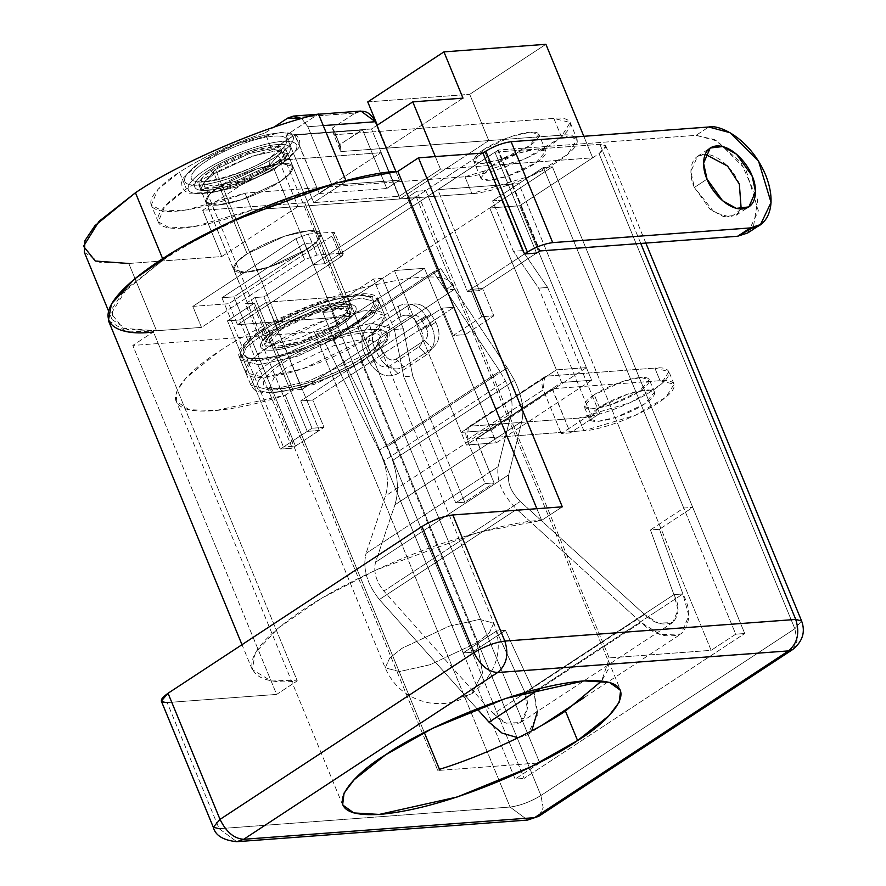 <?xml version="1.0" encoding="UTF-8"?>
<svg xmlns="http://www.w3.org/2000/svg" width="886" height="886" viewBox="0 0 886 886"><rect width="100%" height="100%" fill="white"/><g stroke="black" fill="none" stroke-linecap="round" stroke-linejoin="round"><path stroke-width="0.66" stroke-dasharray="4.43 3.32" d="M319.259 430.474L307.265 431.371L254.415 303.134L245.411 303.798L437.773 770.488L539.74 762.901L347.378 296.212L266.409 302.237L319.259 430.474L266.409 302.237L347.378 296.212L322.781 312.37L331.774 311.706L394.469 270.529L424.46 268.303L345.108 320.411C334.576 326.768 324.287 330.611 314.242 331.951L132.8 345.451L153.433 331.907L297.264 680.869L276.631 694.414L167.166 702.565L276.631 694.414L132.8 345.451L314.242 331.951L510.059 807.046L219.152 828.698L167.166 702.565L219.152 828.698L236.772 841.7L219.152 828.698L510.059 807.046L527.668 820.048L510.059 807.046C520.115 805.717 530.404 801.863 540.925 795.506L345.108 320.411L424.46 268.303L496.37 442.779L591.593 380.249L519.683 205.762L489.692 208L552.377 166.823L543.384 167.498L518.786 183.646L437.806 189.67L494.942 152.159L599.911 144.34C607.94 144.329 607.652 147.43 599.036 153.655L519.683 205.762L599.036 153.655L794.853 628.75L540.925 795.506L794.853 628.75L599.036 153.655L605.758 145.813L599.911 144.34L494.942 152.159L437.806 189.67L479.404 290.586L536.539 253.064L494.942 152.159L536.539 253.064L479.404 290.586L467.409 291.472L524.534 253.95L467.409 291.472L425.812 190.568L416.819 191.243L407.294 197.489L416.287 196.825L263.939 296.876L254.935 297.552L245.411 303.798L254.415 303.134L227.436 320.854L239.43 319.957L266.409 302.237L239.43 319.957L227.436 320.854L254.415 303.134L307.265 431.371L280.286 449.091L227.436 320.854L280.286 449.091L292.28 448.194L239.43 319.957L292.28 448.194L319.259 430.474L292.28 448.194L280.286 449.091L307.265 431.371L319.259 430.474M482.948 153.045L313.135 264.571L482.948 153.045M307.121 249.309C317.609 243.118 330.644 229.33 308.871 230.692C286.244 232.63 255.223 247.759 247.15 253.773C236.651 259.952 223.626 273.752 245.389 272.379C268.026 270.451 299.047 255.312 307.121 249.309L269.51 266.952L245.134 272.401L233.694 269.444L237.315 261.547L247.15 253.773L284.76 236.13L309.136 230.67L320.566 233.638L316.955 241.535L307.121 249.309L338.319 324.985C330.234 330.999 299.213 346.127 276.587 348.065C254.825 349.427 267.849 335.639 278.337 329.448C286.422 323.445 317.443 308.306 340.069 306.368C361.831 305.005 348.807 318.794 338.319 324.985L348.143 317.21L351.764 309.314L340.324 306.357L315.948 311.806L278.337 329.448L268.502 337.223L264.892 345.119L276.321 348.076L300.708 342.627L338.319 324.985L307.121 249.309C299.047 255.312 268.026 270.451 245.389 272.379C223.626 273.752 236.651 259.952 247.15 253.773C255.223 247.759 286.244 232.63 308.871 230.692C330.644 229.33 317.609 243.118 307.121 249.309L316.955 241.535L320.566 233.638L309.136 230.67L284.76 236.13L247.15 253.773L237.315 261.547L233.694 269.444L245.134 272.401L269.51 266.952L307.121 249.309M489.692 208L561.602 382.475L466.379 445.016L394.469 270.529L331.774 311.706L524.135 778.384L744.738 633.512L552.377 166.823L489.692 208L519.683 205.762L591.593 380.249L561.602 382.475L489.692 208L519.683 205.762L592.69 157.819L440.486 169.148L399.221 196.249L313.755 202.606L346.216 181.287C290.176 194.399 207.047 230.161 163.168 260.019L162.614 258.657L163.168 260.019L126.776 288.581L111.259 313.544L123.032 328.307L156.523 330.755L127.196 329.492L112.079 319.569L112.743 307.785L122.622 292.989L163.168 260.019C207.047 230.161 290.176 194.399 346.216 181.287L345.85 180.412L346.216 181.287L313.755 202.606L286.023 135.337L371.5 128.968L376.893 125.424L371.5 128.968L286.023 135.337L318.484 114.017L286.023 135.337L313.755 202.606L399.221 196.249L371.5 128.968L399.221 196.249L440.486 169.148L435.314 156.589L440.486 169.148L592.69 157.819L519.683 205.762L586.399 367.635L491.176 430.164L424.46 268.303L394.469 270.529L466.379 445.016L496.37 442.779L424.46 268.303L394.469 270.529L489.692 208L394.469 270.529L424.46 268.303L351.454 316.247L237.492 324.73L228.832 303.699L192.838 306.379L201.499 327.399L156.523 330.755L128.791 263.485L156.523 330.755L201.499 327.399L304.662 259.653L317.011 255.035L340.999 253.252C344.211 253.252 344.1 254.492 340.645 256.973L237.492 324.73L351.454 316.247L424.46 268.303L491.176 430.164L461.185 432.401L394.469 270.529L461.185 432.401L556.408 369.861L489.692 208L556.408 369.861L586.399 367.635L519.683 205.762L489.692 208M416.287 196.825L454.418 289.323L302.06 389.375L263.939 296.876L416.287 196.825L407.294 197.489L416.819 191.243L609.169 657.921L607.453 659.062L608.483 660.934L601.594 680.991L608.748 668.365L607.453 659.062L453.222 284.871C447.308 273.231 416.287 274.416 360.148 288.415C305.537 303.665 247.537 332.017 219.296 351.177C188.939 370.503 164.386 396.363 180.6 406.331C195.33 416.996 245.566 408.258 285.259 395.167L293.067 390.05L302.06 389.375L454.418 289.323L445.414 289.988L453.222 284.871L607.453 659.062L609.169 657.921L416.819 191.243L425.812 190.568L467.409 291.472L479.404 290.586L437.806 189.67L518.786 183.646L711.137 650.335L609.169 657.921L711.137 650.335L518.786 183.646L543.384 167.498L735.734 634.188L711.137 650.335L735.734 634.188L543.384 167.498L552.377 166.823L744.738 633.512L735.734 634.188L744.738 633.512L524.135 778.384L331.774 311.706L322.781 312.37L515.131 779.06L524.135 778.384L515.131 779.06L322.781 312.37L347.378 296.212L539.74 762.901L515.131 779.06L539.74 762.901L437.773 770.488L245.411 303.798L254.935 297.552L293.067 390.05L285.259 395.167L215.686 410.583L189.15 409.72L176.259 401.325L177.089 390.748L186.038 377.945L219.296 351.177C247.537 332.017 305.537 303.665 360.148 288.415C416.287 274.416 447.308 273.231 453.222 284.871L445.414 289.988L407.294 197.489L445.414 289.988L454.418 289.323L416.287 196.825M363.238 340.468C350.313 350.081 300.686 374.291 264.471 377.392C229.651 379.573 250.494 357.501 267.273 347.611C280.197 337.998 329.836 313.777 366.04 310.687C400.871 308.494 380.028 330.567 363.238 340.468L378.975 328.03L384.757 315.394L366.461 310.654L327.455 319.381L267.273 347.611L251.546 360.037L245.765 372.685L264.061 377.414L303.056 368.698L363.238 340.468L356.316 323.645C373.095 313.744 393.938 291.671 359.118 293.864C322.903 296.965 273.265 321.175 260.34 330.788C243.561 340.689 222.718 362.762 257.538 360.569C293.753 357.468 343.38 333.258 356.316 323.645L296.134 351.875L257.128 360.602L238.832 355.862L244.614 343.225L260.34 330.788L320.522 302.558L359.528 293.831L377.824 298.571L372.042 311.207L356.316 323.645L363.238 340.468M640.766 243.451L599.911 144.34L640.766 243.451M424.305 732.512L285.259 395.167L424.305 732.512M562.3 506.814L541.667 520.359C523.238 520.78 491.996 527.846 447.951 541.567C404.404 555.721 345.031 582.002 304.009 609.203C215.132 668.487 258.579 686.606 297.264 680.869L269.51 680.005L252.244 669.539L255.334 652.738L278.348 627.975L321.219 598.493L376.085 569.975L479.082 532.143L541.667 520.359L562.3 506.814M536.872 508.708L541.667 520.359L536.872 508.708M108.402 320.577L125.668 331.043L153.433 331.907L132.8 345.451L276.631 694.414L297.264 680.869L153.433 331.907M439.489 769.358L437.773 770.488L439.489 769.358M293.067 390.05L254.935 297.552L263.939 296.876L302.06 389.375L293.067 390.05M561.602 382.475L591.593 380.249L496.37 442.779L466.379 445.016L561.602 382.475M161.318 701.092L167.166 702.565M801.575 620.909L794.853 628.75L801.575 620.909M213.304 827.225L219.152 828.698M792.76 649.493L797.112 640.999L794.853 628.75L797.112 640.999L792.76 649.493M538.821 816.261L543.184 807.766L540.925 795.506L543.184 807.766L538.821 816.261M540.925 795.506C530.404 801.863 520.115 805.717 510.059 807.046L314.242 331.951C324.287 330.611 334.576 326.768 345.108 320.411L540.925 795.506M84.347 252.3L99.476 262.223L128.791 263.485L221.755 256.563L202.695 210.314L304.662 202.728L351.454 316.247L304.662 202.728L380.847 152.691L399.907 198.94L297.94 206.538L221.755 256.563L128.791 263.485M462.99 98.136L386.817 148.161L488.784 140.575L399.907 198.94L488.784 140.575L469.713 94.326L545.898 44.3L469.713 94.326L488.784 140.575L386.817 148.161L462.99 98.136M219.418 186.503C208.93 192.683 195.906 206.482 217.668 205.109C240.294 203.182 271.315 188.042 279.4 182.04C289.888 175.849 302.912 162.049 281.15 163.423C258.524 165.361 227.492 180.489 219.418 186.503L257.029 168.861L281.405 163.401L292.845 166.369L289.224 174.265L279.4 182.04L241.789 199.682L217.402 205.131L205.973 202.174L209.583 194.267L219.418 186.503L247.15 253.773L219.418 186.503C227.492 180.489 258.524 165.361 281.15 163.423C302.912 162.049 289.888 175.849 279.4 182.04C271.315 188.042 240.294 203.182 217.668 205.109C195.906 206.482 208.93 192.683 219.418 186.503L209.583 194.267L205.973 202.174L217.402 205.131L241.789 199.682L279.4 182.04L289.224 174.265L292.845 166.369L281.405 163.401L257.029 168.861L219.418 186.503L212.485 169.68C201.997 175.871 188.973 189.659 210.735 188.297C233.361 186.359 264.382 171.231 272.467 165.217C282.955 159.026 295.979 145.238 274.217 146.6C251.591 148.538 220.57 163.677 212.485 169.68L250.096 152.038L274.472 146.589L285.912 149.546L282.291 157.442L272.467 165.217L234.856 182.859L210.48 188.319L199.04 185.351L202.65 177.455L212.485 169.68L219.418 186.503M583.819 136.3L592.69 157.819L583.819 136.3M377.325 125.147L386.817 148.161L377.325 125.147M367.756 101.912L469.713 94.326L367.756 101.912M297.94 206.538L399.907 198.94L380.847 152.691L278.88 160.288L297.94 206.538L278.88 160.288L202.695 210.314L221.755 256.563L297.94 206.538M278.88 160.288L380.847 152.691L304.662 202.728L202.695 210.314L278.88 160.288M491.176 430.164L586.399 367.635L556.408 369.861L461.185 432.401L491.176 430.164M304.662 259.653L201.499 327.399L192.838 306.379L296.002 238.633L304.662 259.653L296.002 238.633L308.339 234.015L317.011 255.035L304.662 259.653M340.999 253.252L317.011 255.035L308.339 234.015L332.339 232.232L340.999 253.252L332.339 232.232L334.675 232.819L331.984 235.953L340.645 256.973L343.336 253.839L340.999 253.252M237.492 324.73L340.645 256.973L331.984 235.953L228.832 303.699L237.492 324.73M192.838 306.379L228.832 303.699L331.984 235.953C335.429 233.472 335.55 232.232 332.339 232.232L308.339 234.015L296.002 238.633L192.838 306.379M251.912 209.96L194.023 226.672L169.735 227.912L158.195 221.865L164.874 206.239L186.425 188.951L179.493 172.139L157.941 189.416L151.262 205.043L162.802 211.089L187.09 209.86L244.979 193.137L251.912 209.96L471.884 193.591C482.372 193.846 524.844 182.926 558.302 161.285C590.619 139.722 574.826 133.133 560.76 135.226L340.789 151.595L339.427 144.795L362.186 129.854L294.706 134.871L271.958 149.812C239.674 160.089 211.167 173.135 186.425 188.951C165.35 202.196 147.331 221.677 164.663 226.838C181.032 232.486 224.379 221.135 251.912 209.96L244.979 193.137C217.447 204.312 174.099 215.663 157.73 210.015C140.398 204.854 158.417 185.384 179.493 172.139C204.234 156.313 232.741 143.266 265.025 133L273.785 127.241L265.025 133L271.958 149.812L295.193 135.082L319.281 193.525L331.984 185.185L307.896 126.742L301.639 118.525L307.896 126.742L331.984 185.185L399.453 180.168L386.761 188.508L362.673 130.065L339.427 144.795L332.505 127.972L333.856 134.772L553.828 118.403C567.893 116.321 583.697 122.899 551.369 144.462C517.911 166.103 475.45 177.034 464.951 176.768L244.979 193.137L464.951 176.768L471.884 193.591L251.912 209.96M287.773 118.059L355.253 113.031L332.505 127.972L355.253 113.031L287.773 118.059M483.9 149.479C476.026 154.12 466.257 164.475 482.582 163.445C499.56 161.994 522.818 150.642 528.876 146.135C536.75 141.494 546.518 131.15 530.193 132.18C513.227 133.631 489.958 144.983 483.9 149.479L512.108 136.256L530.393 132.158L538.965 134.384L528.876 146.135L500.668 159.369L482.383 163.456L473.811 161.241L483.9 149.479L490.822 166.302C496.891 161.795 520.148 150.443 537.126 148.992C553.451 147.973 543.683 158.317 535.808 162.958C529.75 167.465 506.482 178.806 489.515 180.257C473.19 181.287 482.959 170.943 490.822 166.302L480.744 178.053L489.316 180.279L507.6 176.181L535.808 162.958L545.898 151.196L537.315 148.981L519.041 153.068L490.822 166.302L483.9 149.479M395.909 171.552L399.453 180.168L395.909 171.552M179.493 172.139L186.425 188.951C211.167 173.135 239.674 160.089 271.958 149.812L265.025 133C232.741 143.266 204.234 156.313 179.493 172.139M464.951 176.768L525.165 158.727L560.705 137.64L570.196 122.523L553.828 118.403L560.76 135.226L577.129 139.346L567.638 154.452L532.098 175.55L471.884 193.591L464.951 176.768M553.828 118.403L333.856 134.772L340.789 151.595L560.76 135.226L553.828 118.403M333.856 134.772L333.69 129.854L340.623 146.666L340.789 151.595L333.856 134.772M323.257 125.602L307.896 126.742L323.257 125.602M295.193 135.082L362.673 130.065L386.761 188.508L319.281 193.525L294.706 134.871L362.673 130.065L294.706 134.871M319.281 193.525L386.761 188.508L399.453 180.168L331.984 185.185L319.281 193.525M360.923 111.06L355.253 113.031M379.108 450.442L383.594 461.119L505.518 381.046L499.804 371.179L379.108 450.442L499.804 371.179L433.387 271.958L325.129 343.059L379.108 450.442L325.129 343.059L433.387 271.958L440.829 268.602L507.246 367.812L386.883 446.854L332.903 339.471L440.829 268.602L332.903 339.471L325.129 343.059L332.903 339.471L386.883 446.854L507.246 367.812L514.511 380.371C521.998 396.02 524.423 409.742 521.788 421.514L394.89 504.865C398.899 492.173 398.135 477.366 392.587 460.443L514.511 380.371L392.587 460.443L386.883 446.854L392.587 460.443C398.135 477.366 398.899 492.173 394.89 504.865L521.788 421.514L508.686 474.796C507.49 483.579 511.366 492.472 520.315 501.465L644.565 614.53L658.276 623.146L672.64 622.603L678.078 609.911L673.914 594.65L650.424 529.939L683.748 508.055L543.384 167.498L492.594 200.845L513.393 251.303L538.655 288.138L590.641 414.26L561.281 433.542L570.285 432.877L552.388 388.71L476.203 438.736L583.874 430.729C592.867 430.95 629.27 421.581 657.944 403.03C685.653 384.557 672.109 378.909 660.048 380.692L552.388 388.71L660.048 380.692L654.854 368.089C666.903 366.295 680.448 371.943 652.749 390.416C624.065 408.967 587.673 418.336 578.669 418.114L471.009 426.122L547.183 376.096L654.854 368.089L547.183 376.096C541.922 377.336 540.615 381.921 543.262 389.818L561.281 433.542L543.262 389.818L467.088 439.855C464.43 431.947 465.748 427.373 471.009 426.122L578.669 418.114L583.874 430.729L476.203 438.736L494.1 482.903L485.107 483.579L467.088 439.855L485.107 483.579L455.747 502.86L403.761 376.727L394.359 329.47L373.571 279.012L322.781 312.37L463.145 652.927L496.481 631.042L524.977 692.464L673.914 594.65L524.977 692.464L527.281 708.944L520.37 722.611L506.072 723.098L493.513 713.728L644.565 614.53L493.513 713.728L383.871 591.073L520.315 501.465L383.871 591.073C376.074 581.316 373.294 571.714 375.531 562.245L508.686 474.796L375.531 562.245L394.89 504.865L375.531 562.245C373.294 571.714 376.074 581.316 383.871 591.073L493.513 713.728C501.443 723.308 510.447 726.232 520.503 722.511C527.99 714.371 529.485 704.348 524.977 692.464L533.97 691.789L682.907 593.974L688.865 615.781L681.09 633.922L660.579 634.686L640.988 622.382L540.626 688.289L640.988 622.382L516.737 509.317L379.385 599.512L477.067 708.8L379.385 599.512L516.737 509.317C502.406 494.92 496.204 480.699 498.131 466.656L366.04 553.396C362.463 568.546 366.904 583.918 379.385 599.512C366.904 583.918 362.463 568.546 366.04 553.396L498.131 466.656L511.233 413.374L385.399 496.016L366.04 553.396L385.399 496.016L511.233 413.374C513.304 404.116 511.399 393.34 505.518 381.046L383.594 461.119C387.946 474.409 388.555 486.049 385.399 496.016C388.555 486.049 387.946 474.409 383.594 461.119L379.108 450.442M594.273 394.768C586.399 399.409 576.631 409.753 592.955 408.734C609.933 407.283 633.191 395.931 639.249 391.424C647.123 386.783 656.891 376.439 640.567 377.469C623.589 378.92 600.331 390.261 594.273 394.768L622.481 381.545L640.766 377.447L649.338 379.673L639.249 391.424L611.041 404.658L592.756 408.745L584.184 406.53L594.273 394.768L599.468 407.383C605.526 402.875 628.794 391.534 645.761 390.073C662.086 389.054 652.317 399.398 644.454 404.038C638.396 408.546 615.128 419.898 598.15 421.348C581.836 422.367 591.604 412.023 599.468 407.383L589.378 419.133L597.961 421.359L616.246 417.273L644.454 404.038L654.532 392.288L645.96 390.061L627.676 394.148L599.468 407.383L594.273 394.768M570.285 432.877L561.281 433.542L590.641 414.26L599.645 413.596L570.285 432.877L599.645 413.596L547.659 287.463L522.386 250.627L501.598 200.181L552.377 166.823L692.752 507.379L659.417 529.274L682.907 593.974L533.97 691.789L505.474 630.367L472.149 652.262L331.774 311.706L382.564 278.348L403.363 328.806L412.754 376.052L464.74 502.185L494.1 482.903L476.081 439.179L552.255 389.153L570.285 432.877M431.105 314.165C424.228 304.385 416.42 301.617 407.671 305.847L379.108 324.608C371.633 331.021 370.481 339.681 375.653 350.59L380.371 358.686C387.248 368.465 395.067 371.234 403.806 367.003L432.379 348.242C439.855 341.83 441.006 333.169 435.834 322.26L431.105 314.165L435.834 322.26C441.006 333.169 439.855 341.83 432.379 348.242L403.806 367.003L395.998 359.107C391.867 361.111 388.179 359.794 384.934 355.175L380.216 347.079C377.768 341.941 378.311 337.843 381.844 334.819L410.406 316.058C414.537 314.054 418.225 315.372 421.481 319.979L426.199 328.086C428.636 333.225 428.093 337.311 424.571 340.346L395.998 359.107L424.571 340.346L432.379 348.242L424.571 340.346C428.093 337.311 428.636 333.225 426.199 328.086L435.834 322.26L426.199 328.086L421.481 319.979L431.105 314.165L421.481 319.979C418.225 315.372 414.537 314.054 410.406 316.058L407.671 305.847C416.42 301.617 424.228 304.385 431.105 314.165M398.002 373.571C387.68 378.566 378.466 375.287 370.337 363.747L365.619 355.651C359.517 342.782 360.868 332.56 369.695 324.985L398.257 306.224C408.579 301.229 417.804 304.496 425.933 316.047L430.651 324.143C436.754 337.012 435.391 347.234 426.576 354.81L398.002 373.571L426.576 354.81L418.757 346.913C423.641 342.727 424.383 337.079 421.016 329.957L416.298 321.862C411.802 315.482 406.707 313.677 401.004 316.435L372.43 335.196C367.557 339.382 366.804 345.031 370.182 352.152L374.9 360.248C379.385 366.627 384.491 368.432 390.194 365.674L418.757 346.913L390.194 365.674L398.002 373.571L390.194 365.674C384.491 368.432 379.385 366.627 374.9 360.248L370.337 363.747C378.466 375.287 387.68 378.566 398.002 373.571M531.777 730.784L518.066 737.75L527.391 734.859L537.259 715.345L533.97 691.789L537.437 711.403M505.474 630.367L496.481 631.042L463.145 652.927L472.149 652.262L505.474 630.367L533.97 691.789L524.977 692.464L496.481 631.042L505.474 630.367M692.752 507.379L552.377 166.823L543.384 167.498L683.748 508.055L692.752 507.379L683.748 508.055L650.424 529.939L659.417 529.274L692.752 507.379M331.774 311.706L472.149 652.262L463.145 652.927L322.781 312.37L331.774 311.706L322.781 312.37L373.571 279.012L382.564 278.348L331.774 311.706M403.363 328.806L382.564 278.348L373.571 279.012L394.359 329.47L403.363 328.806L394.359 329.47L403.761 376.727L412.754 376.052L403.363 328.806M464.74 502.185L412.754 376.052L403.761 376.727L455.747 502.86L464.74 502.185L455.747 502.86L485.107 483.579L494.1 482.903L464.74 502.185M547.659 287.463L599.645 413.596L590.641 414.26L538.655 288.138L547.659 287.463L538.655 288.138L513.393 251.303L522.386 250.627L547.659 287.463M501.598 200.181L522.386 250.627L513.393 251.303L492.594 200.845L501.598 200.181L492.594 200.845L543.384 167.498L552.377 166.823L501.598 200.181M644.565 614.53L520.315 501.465C511.366 492.472 507.49 483.579 508.686 474.796L521.788 421.514C524.423 409.742 521.998 396.02 514.511 380.371L507.246 367.812L440.829 268.602L433.387 271.958L499.804 371.179L505.518 381.046C511.399 393.34 513.304 404.116 511.233 413.374L498.131 466.656C496.204 480.699 502.406 494.92 516.737 509.317L640.988 622.382C653.946 634.996 667.368 638.795 681.268 633.8C690.759 622.958 691.302 609.679 682.907 593.974L673.914 594.65C679.795 605.636 679.407 614.928 672.762 622.526C663.038 626.025 653.635 623.356 644.565 614.53M659.417 529.274L650.424 529.939L673.914 594.65L682.907 593.974L659.417 529.274M418.757 346.913L426.576 354.81C435.391 347.234 436.754 337.012 430.651 324.143L421.016 329.957C424.383 337.079 423.641 342.727 418.757 346.913M421.016 329.957L430.651 324.143L425.933 316.047L416.298 321.862L421.016 329.957M370.337 363.747L374.9 360.248L370.182 352.152L365.619 355.651L370.337 363.747M416.298 321.862L425.933 316.047C417.804 304.496 408.579 301.229 398.257 306.224L401.004 316.435C406.707 313.677 411.802 315.482 416.298 321.862M365.619 355.651L370.182 352.152C366.804 345.031 367.557 339.382 372.43 335.196L369.695 324.985C360.868 332.56 359.517 342.782 365.619 355.651M401.004 316.435L398.257 306.224L369.695 324.985L372.43 335.196L401.004 316.435M395.998 359.107L403.806 367.003C395.067 371.234 387.248 368.465 380.371 358.686L384.934 355.175C388.179 359.794 391.867 361.111 395.998 359.107M384.934 355.175L380.371 358.686L375.653 350.59L380.216 347.079L384.934 355.175M380.216 347.079L375.653 350.59C370.481 339.681 371.633 331.021 379.108 324.608L381.844 334.819C378.311 337.843 377.768 341.941 380.216 347.079M407.671 305.847L410.406 316.058L381.844 334.819L379.108 324.608L407.671 305.847M467.088 439.855L543.262 389.818L544.569 376.96L547.183 376.096L471.009 426.122L468.384 426.986L467.088 439.855M552.255 389.153L476.203 438.736L552.388 388.71M660.048 380.692L674.08 384.225L665.951 397.183L635.483 415.257L583.874 430.729L578.669 418.114L630.278 402.654L660.746 384.568L668.886 371.611L654.854 368.089L660.048 380.692M747.795 232.918L758.361 210.835L745.89 169.603L717.372 141.062L696.053 135.337L708.745 126.997L696.053 135.337L498.419 150.044L540.006 250.948L498.419 150.044L696.053 135.337L714.858 139.722L740.851 162.271L757.707 200.081L753.322 227.492M739.345 184.122C736.443 174.83 720.672 153.455 703.849 154.264C687.381 155.925 689.651 178.307 694.358 187.467L714.371 212.441L730.728 217.236L741.194 209.03L736.188 215.243L723.64 216.693L709.874 209.052L694.358 187.467L690.87 171.574L697.503 156.335L705.201 154.219M454.009 307.254L442.014 308.151L300.764 400.915L312.758 400.018L454.009 307.254L312.758 400.018L324.021 427.351L295.459 446.112L283.465 446.998L312.027 428.237L300.764 400.915L442.014 308.151L453.278 335.484L481.84 316.723L470.577 289.39L482.571 288.493L536.539 253.064L482.571 288.493L493.834 315.826L465.272 334.587L454.009 307.254L465.272 334.587L453.278 335.484L442.014 308.151L454.009 307.254M498.419 150.044L325.129 263.674L313.135 264.571L304.474 243.55L221.943 297.751L283.465 446.998L221.943 297.751L233.937 296.854L295.459 446.112L233.937 296.854L316.468 242.653L325.129 263.674L497.799 150.277L539.397 251.181L497.799 150.277L498.419 150.044M524.534 253.95L470.577 289.39L524.534 253.95M221.943 297.751L304.474 243.55L316.468 242.653L233.937 296.854L221.943 297.751M304.474 243.55L313.135 264.571L325.129 263.674L316.468 242.653L304.474 243.55M312.027 428.237L283.465 446.998L295.459 446.112L324.021 427.351L312.027 428.237L324.021 427.351L312.758 400.018L300.764 400.915L312.027 428.237M481.84 316.723L453.278 335.484L465.272 334.587L493.834 315.826L481.84 316.723L493.834 315.826L482.571 288.493L470.577 289.39L481.84 316.723M694.358 187.467L707.05 179.127L694.358 187.467M461.429 697.16L471.828 693.749L461.429 697.16M361.41 362.263L373.693 352.55L378.222 342.683L363.925 338.973L333.457 345.795L286.433 367.845L274.151 377.558L269.632 387.437L283.919 391.136L314.397 384.325L361.41 362.263L477 642.704L429.976 664.755L399.508 671.566L385.211 667.867L389.729 657.999L402.022 648.275L449.036 626.225L479.514 619.414L493.801 623.113L489.282 632.981L477 642.704L361.41 362.263L314.397 384.325L283.919 391.136L269.632 387.437L274.151 377.558L286.433 367.845L333.457 345.795L363.925 338.973L378.222 342.683L373.693 352.55L361.41 362.263L361.831 358.121L362.673 357.844C351.775 365.951 309.89 386.385 279.345 388.998C249.963 390.837 267.539 372.22 281.704 363.869C292.613 355.751 334.487 335.329 365.043 332.715C394.425 330.866 376.838 349.483 362.673 357.844C376.838 349.483 394.425 330.866 365.043 332.715C334.487 335.329 292.613 355.751 281.704 363.869C267.539 372.22 249.963 390.837 279.345 388.998C309.89 386.385 351.775 365.951 362.673 357.844L361.831 358.121L361.41 362.263M367.181 357.501C382.907 348.22 402.443 327.532 369.805 329.581C335.86 332.494 289.323 355.186 277.207 364.201C261.47 373.482 241.933 394.17 274.582 392.121C308.527 389.22 355.053 366.516 367.181 357.501C355.053 366.516 308.527 389.22 274.582 392.121C241.933 394.17 261.47 373.482 277.207 364.201C289.323 355.186 335.86 332.494 369.805 329.581C402.443 327.532 382.907 348.22 367.181 357.501L368.022 357.224L367.181 357.501M358.044 327.853L373.77 315.416L379.562 302.779L361.255 298.039L322.26 306.766L262.079 334.997L246.352 347.423L240.56 360.07L258.856 364.799L297.862 356.083L358.044 327.853L368.443 353.082L308.262 381.301L269.255 390.028L250.959 385.288L256.741 372.652L272.478 360.214L332.66 331.984L371.655 323.268L389.951 328.008L384.17 340.645L368.443 353.082L358.044 327.853L297.862 356.083L258.856 364.799L240.56 360.07L246.352 347.423L262.079 334.997L322.26 306.766L361.255 298.039L379.562 302.779L373.77 315.416L358.044 327.853M263.341 330.567C275.457 321.552 321.995 298.859 355.939 295.946C388.589 293.897 369.052 314.585 353.315 323.866C341.199 332.881 294.661 355.585 260.717 358.487C228.067 360.536 247.604 339.847 263.341 330.567C247.604 339.847 228.067 360.536 260.717 358.487C294.661 355.585 341.199 332.881 353.315 323.866C369.052 314.585 388.589 293.897 355.939 295.946C321.995 298.859 275.457 321.552 263.341 330.567L262.5 330.843L263.341 330.567M275.336 329.67C263.795 336.481 249.475 351.653 273.409 350.147C298.305 348.021 332.427 331.375 341.32 324.763C352.849 317.952 367.181 302.779 343.247 304.286C318.351 306.412 284.229 323.069 275.336 329.67C284.229 323.069 318.351 306.412 343.247 304.286C367.181 302.779 352.849 317.952 341.32 324.763C332.427 331.375 298.305 348.021 273.409 350.147C249.475 351.653 263.795 336.481 275.336 329.67L276.188 329.393L275.336 329.67M274.195 169.425L284.029 161.651L287.64 153.754L276.21 150.786L251.834 156.246L214.224 173.889L204.389 181.663L200.768 189.56L212.208 192.517L236.584 187.068L274.195 169.425L336.58 320.776L298.97 338.43L274.594 343.879L263.153 340.911L266.775 333.014L276.609 325.24L314.22 307.597L338.596 302.148L350.025 305.105L346.415 313.013L336.58 320.776L274.195 169.425L236.584 187.068L212.208 192.517L200.768 189.56L204.389 181.663L214.224 173.889L251.834 156.246L276.21 150.786L287.64 153.754L284.029 161.651L274.195 169.425M269.466 165.438L281.571 151.34L271.271 148.671L249.331 153.577L215.486 169.459L203.381 183.568L213.681 186.226L235.61 181.32L269.466 165.438L270.308 157.143L272.002 156.589C263.109 163.19 228.987 179.847 204.09 181.973C180.157 183.48 194.477 168.307 206.017 161.496C214.91 154.884 249.032 138.238 273.929 136.112C297.862 134.606 283.542 149.778 272.002 156.589L270.308 157.143L269.466 165.438L235.61 181.32L213.681 186.226L203.381 183.568L215.486 169.459L249.331 153.577L271.271 148.671L281.571 151.34L269.466 165.438M276.498 156.246C266.398 163.766 227.624 182.682 199.328 185.096C172.128 186.813 188.408 169.569 201.521 161.828C211.621 154.319 250.395 135.403 278.691 132.989C305.891 131.272 289.611 148.516 276.498 156.246C289.611 148.516 305.891 131.272 278.691 132.989C250.395 135.403 211.621 154.319 201.521 161.828C188.408 169.569 172.128 186.813 199.328 185.096C227.624 182.682 266.398 163.766 276.498 156.246C279.444 154.496 284.14 165.892 279.965 164.663C293.078 156.922 309.358 139.689 282.147 141.395C253.861 143.809 215.088 162.725 204.987 170.245C191.874 177.975 175.594 195.219 202.794 193.502C231.091 191.088 269.865 172.172 279.965 164.663C269.865 172.172 231.091 191.088 202.794 193.502C175.594 195.219 191.874 177.975 204.987 170.245C215.088 162.725 253.861 143.809 282.147 141.395C309.358 139.689 293.078 156.922 279.965 164.663L280.807 164.386L279.965 164.663C284.14 165.892 279.444 154.496 276.498 156.246M272.002 156.589C283.542 149.778 297.862 134.606 273.929 136.112C249.032 138.238 214.91 154.884 206.017 161.496C194.477 168.307 180.157 183.48 204.09 181.973C228.987 179.847 263.109 163.19 272.002 156.589M209.484 169.902C218.377 163.301 252.499 146.655 277.396 144.518C301.329 143.011 287.009 158.184 275.468 164.995C266.575 171.607 232.453 188.253 207.557 190.379C183.624 191.885 197.943 176.713 209.484 169.902C197.943 176.713 183.624 191.885 207.557 190.379C232.453 188.253 266.575 171.607 275.468 164.995C287.009 158.184 301.329 143.011 277.396 144.518C252.499 146.655 218.377 163.301 209.484 169.902L214.224 173.889L209.484 169.902M281.338 329.227C288.603 323.822 316.524 310.2 336.89 308.461C356.482 307.22 344.754 319.636 335.318 325.206C328.041 330.611 300.132 344.233 279.754 345.983C260.174 347.212 271.891 334.797 281.338 329.227L269.233 343.325L279.522 345.994L301.461 341.088L335.318 325.206L347.423 311.108L337.123 308.439L315.183 313.345L281.338 329.227L215.486 169.459L281.338 329.227M368.443 353.082L384.17 340.645L389.951 328.008L371.655 323.268L332.66 331.984L272.478 360.214L256.741 372.652L250.959 385.288L269.255 390.028L308.262 381.301L368.443 353.082L368.022 357.224L368.443 353.082M262.079 334.997L262.5 330.843L262.079 334.997M276.609 325.24L266.775 333.014L263.153 340.911L274.594 343.879L298.97 338.43L336.58 320.776L346.415 313.013L350.025 305.105L338.596 302.148L314.22 307.597L276.609 325.24L276.188 329.393L276.609 325.24M477 642.704L489.282 632.981L493.801 623.113L479.514 619.414L449.036 626.225L402.022 648.275L389.729 657.999L385.211 667.867L399.508 671.566L429.976 664.755L477 642.704L482.549 672.851L471.828 693.749L482.549 672.851L477 642.704M608.483 660.934L620.61 690.371M342.627 804.942L176.259 401.325M252.244 669.539L242 644.687M238.832 355.862L245.765 372.685M377.824 298.571L384.757 315.394M199.04 185.351L264.892 345.119M285.912 149.546L351.764 309.314M605.758 145.813L645.85 243.074M112.079 319.569L108.38 310.598M343.336 253.839L334.675 232.819M158.195 221.865L151.262 205.043M570.196 122.523L577.129 139.346M333.69 129.854L340.623 146.666M317.321 114.305L318.572 114.216M362.319 129.799L294.839 134.827M480.744 178.053L473.811 161.241M545.898 151.196L538.965 134.384M527.391 734.859L542.177 725.147M584.527 697.337L681.09 633.922M520.37 722.611L672.64 622.603M544.569 376.96L468.384 426.986M476.125 438.769L552.299 388.732M674.08 384.225L668.886 371.611M589.378 419.133L584.184 406.53M654.532 392.288L649.338 379.673M697.503 156.335L710.207 148.006M736.188 215.243L748.891 206.903M378.222 342.683L493.801 623.113C503.979 650.158 496.658 673.703 471.828 693.749L458.726 700.239C451.074 702.421 446.389 704.913 428.846 702.842C408.025 698.401 393.484 686.75 385.211 667.867L269.554 387.293L275.502 388.633C280.884 388.876 288.393 387.835 298.039 385.51C321.596 379.252 342.86 370.126 361.831 358.121C371.09 351.742 376.384 346.991 377.713 343.879L378.222 342.683M379.562 302.779L389.951 328.008L389.796 335.982L386.85 341.11C383.051 346.105 376.771 351.476 368.022 357.224C355.186 365.575 340.014 373.15 322.526 379.928C304.828 386.661 289.357 390.792 276.111 392.332C252.012 393.738 254.647 388.965 250.959 385.288L240.56 360.07L240.726 352.085L243.672 346.958C247.471 341.963 253.739 336.591 262.5 330.843C275.336 322.493 290.497 314.929 307.996 308.14C325.683 301.417 341.154 297.275 354.411 295.736C378.51 294.329 375.874 299.103 379.562 302.779M287.64 153.754L350.302 305.526L344.931 304.651C331.021 303.964 294.462 316.823 276.188 329.393C255.102 345.983 266.132 340.091 263.253 341.409L200.502 189.139L206.128 190.014C212.585 189.981 221.511 188.186 232.896 184.62L269.676 168.34L279.599 161.761C286.676 155.116 289.323 152.281 287.551 153.267L287.64 153.754M347.423 311.108L281.571 151.34L281.349 147.641C280.884 147.187 284.528 146.854 270.308 157.143C250.206 172.416 201.255 184.665 200.934 180.788L203.381 183.568L269.233 343.325M280.807 164.386L257.095 177.322L213.238 192.262L189.515 193.248L185.24 191.287L182.128 187.467L181.597 182.45L183.247 178.053L199.505 162.891L237.282 143.676L280.419 132.479L292.003 133.254L296.267 135.215L299.368 139.036L299.878 144.064L298.217 148.471L280.807 164.386"/><path stroke-width="1.33" d="M153.433 331.907C114.748 337.644 71.301 319.525 160.178 260.24C201.2 233.029 260.573 206.759 304.12 192.605C348.165 178.883 379.396 171.818 397.836 171.397L418.469 157.841L482.948 153.045L418.469 157.841L562.3 506.814L452.835 514.954L504.832 641.087L795.728 619.436L640.766 243.451L795.728 619.436L504.832 641.087L452.835 514.954L562.3 506.814L418.469 157.841L397.836 171.397L536.872 508.708L397.836 171.397L335.251 183.18L232.254 221.013L177.388 249.531L134.517 279.012L111.503 303.776L108.402 320.577L242 644.687M536.539 253.064L524.534 253.95L482.948 153.045L524.534 253.95L536.539 253.064L540.006 250.948L737.639 236.241L540.006 250.948L536.539 253.064M601.594 680.991L565.456 711.081L577.583 740.519L609.047 715.644L619.17 702.266L620.61 690.371L609.391 682.386L584.018 680.891L506.017 698.345L432.357 728.469L385.654 754.794L354.201 779.669L344.067 793.048L342.627 804.942L353.846 812.927L379.219 814.422L457.231 796.979L530.88 766.844L577.583 740.519L565.456 711.081C534.269 731.98 482.139 756.101 439.489 769.358L424.305 732.512L439.489 769.358C482.139 756.101 534.269 731.98 565.456 711.081L601.594 680.991M243.694 839.297L534.59 817.645L788.529 650.889L497.622 672.529L243.694 839.297L497.622 672.529C506.637 664.91 509.04 654.433 504.832 641.087C494.776 642.428 484.487 646.271 473.966 652.628L421.969 526.494C432.501 520.137 442.79 516.294 452.835 514.954C442.79 516.294 432.501 520.137 421.969 526.494L168.041 693.262L421.969 526.494L473.966 652.628C484.487 646.271 494.776 642.428 504.832 641.087C509.04 654.433 506.637 664.91 497.622 672.529C488.031 671.865 480.146 665.231 473.966 652.628C480.146 665.231 488.031 671.865 497.622 672.529L788.529 650.889C797.544 643.258 799.947 632.781 795.728 619.436L801.575 620.909L795.728 619.436C799.947 632.781 797.544 643.258 788.529 650.889L792.76 649.493L788.529 650.889L534.59 817.645L243.694 839.297C234.092 838.632 226.207 831.998 220.027 819.395L473.966 652.628L220.027 819.395L168.041 693.262L220.027 819.395C226.207 831.998 234.092 838.632 243.694 839.297L236.772 841.7L243.694 839.297M577.583 740.519C551.734 759.745 452.469 808.165 380.05 814.367C310.399 818.742 352.085 774.597 385.654 754.794C411.503 735.568 510.779 687.148 583.187 680.946C652.838 676.572 611.152 720.717 577.583 740.519M167.166 702.565C159.137 702.576 159.425 699.475 168.041 693.262L161.318 701.092L213.304 827.225L220.027 819.395L213.304 827.225C215.353 835.454 223.172 840.282 236.772 841.7L527.668 820.048L538.821 816.261L527.668 820.048L538.821 816.261L792.76 649.493C802.683 641.386 805.618 631.862 801.575 620.909L645.85 243.074M219.152 828.698L213.304 827.225M128.791 263.485L95.311 261.038L83.539 246.275L99.044 221.312L135.447 192.749L162.614 258.657L135.447 192.749L94.891 225.72L85.012 240.516L84.347 252.3L108.38 310.598M135.447 192.749C179.315 162.88 262.444 127.13 318.484 114.017C262.444 127.13 179.315 162.88 135.447 192.749M376.893 125.424L412.765 101.879L462.99 98.136L412.765 101.879L376.893 125.424M545.898 44.3L583.819 136.3L545.898 44.3L443.93 51.886L462.99 98.136L443.93 51.886L367.756 101.912L377.325 125.147L367.756 101.912L443.93 51.886L545.898 44.3M346.216 181.287L318.484 114.017L346.216 181.287M435.314 156.589L412.765 101.879L435.314 156.589M273.785 127.241L287.773 118.059L273.785 127.241M355.253 113.031C363.548 108.978 370.259 111.869 375.365 121.725L395.909 171.552L375.365 121.725L323.257 125.602L375.365 121.725L360.923 111.06L318.572 114.216M301.639 118.525L287.773 118.059L293.443 116.088L301.639 118.525M489.028 722.179L502.03 733.099L518.066 737.75L502.03 733.099L489.028 722.179L540.626 688.289L489.028 722.179L477.067 708.8L489.028 722.179M537.437 711.403L531.777 730.784M552.709 242.62L750.342 227.912C761.705 229.153 780.433 212.153 765.537 174.775C749.645 137.474 718.435 124.195 708.745 126.997L511.111 141.705L552.709 242.62C544.458 243.705 536.03 246.862 527.391 252.078L524.534 253.95L527.391 252.078L485.805 151.174C494.432 145.957 502.871 142.801 511.111 141.705L708.745 126.997L730.075 132.723L758.593 161.263L771.064 202.495L760.487 224.579L750.342 227.912L552.709 242.62L511.111 141.705C502.871 142.801 494.432 145.957 485.805 151.174L482.948 153.045L485.805 151.174L527.391 252.078C536.03 246.862 544.458 243.705 552.709 242.62M707.05 179.127C702.343 169.968 700.073 147.585 716.553 145.924C733.375 145.116 749.135 166.49 752.037 175.782C756.744 184.941 759.014 207.313 742.546 208.985C725.712 209.794 709.952 188.419 707.05 179.127L722.566 200.712L736.332 208.365L748.891 206.903L755.525 191.675L752.037 175.782L736.521 154.197L722.755 146.544L710.207 148.006L703.573 163.234L707.05 179.127M753.322 227.492L737.639 236.241L750.342 227.912L737.639 236.241L747.795 232.918L760.487 224.579M741.194 209.03L739.345 184.122L741.194 209.03M705.201 154.219L727.605 166.103L739.345 184.122M293.443 116.088L317.321 114.305M542.177 725.147L584.527 697.337"/></g></svg>
